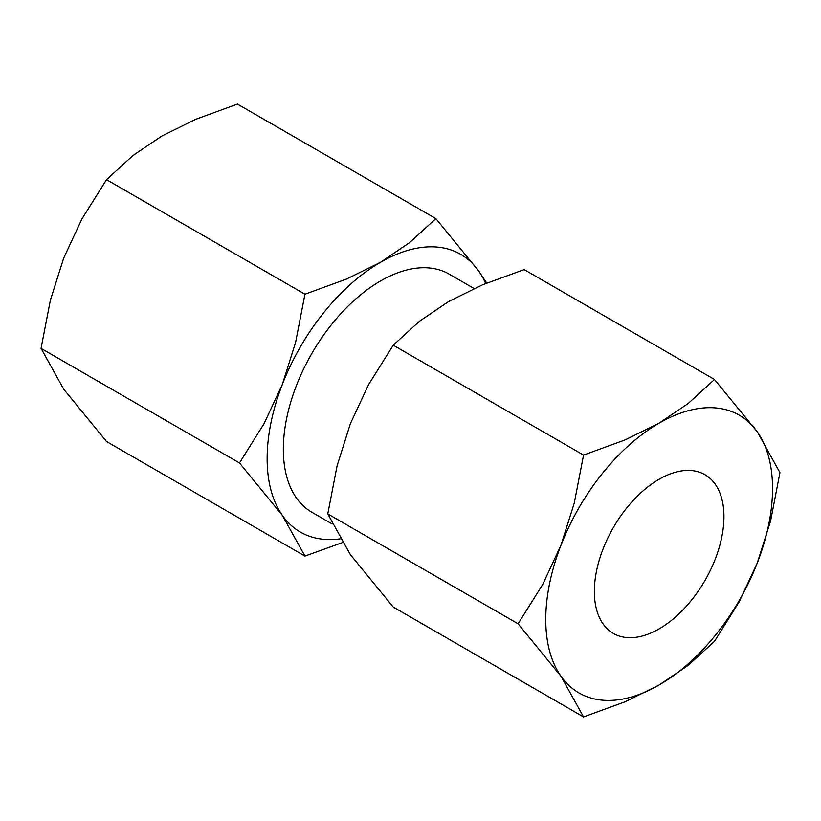 <?xml version="1.0" encoding="UTF-8"?>
<svg xmlns="http://www.w3.org/2000/svg" width="821" height="821" viewBox="0 0 821 821"><rect width="100%" height="100%" fill="white"/><g stroke="black" fill="none" stroke-linecap="round" stroke-linejoin="round"><path stroke-width="1.23" d="M486.72 283.06L478.725 271.043L435.869 218.622L409.576 242.626L380.523 262.268L346.503 279.037L304.94 294.216L295.611 342.347L282.332 384.423L264.075 423.626L239.475 462.941L282.332 515.352A160.352 92.578 -60 0 1 267.143 458.662A160.352 92.578 -60 0 1 282.332 384.423A160.352 92.578 -60 0 1 380.523 262.268A160.352 92.578 -60 0 1 478.725 271.043A160.352 92.578 -60 0 1 485.673 283.491M340.099 538.863A160.352 92.578 -60 0 1 282.332 515.352L304.94 556.074L106.514 441.513L63.658 389.103L41.05 348.381L50.368 300.25L63.658 258.174L81.905 218.971L106.514 179.655L132.797 155.651L161.85 136.019L195.87 119.24L237.443 104.062L435.869 218.622M332.095 523.942L311.806 512.232A137.446 79.36 -60 0 1 290.737 402.095A137.446 79.36 -60 0 1 380.523 280.967A137.446 79.36 -60 0 1 449.251 274.163L474.086 288.499M518.092 623.796L560.948 676.217A160.352 92.578 -60 0 1 545.76 619.516A160.352 92.578 -60 0 1 560.948 545.288A160.352 92.578 -60 0 1 659.15 423.123A160.352 92.578 -60 0 1 757.342 431.897A160.352 92.578 -60 0 1 772.54 488.587A160.352 92.578 -60 0 1 757.342 562.826L770.632 520.75L779.95 472.619L757.342 431.897L714.486 379.487L688.203 403.48L659.15 423.123L625.13 439.902L583.557 455.07L574.238 503.211L560.948 545.288L542.702 584.49L518.092 623.796L327.774 513.915L337.092 465.784L350.372 423.708L368.629 384.505L393.238 345.189L419.521 321.196L448.574 301.553L482.594 284.774L524.167 269.606L714.486 379.487M583.557 716.938L625.13 701.76L659.15 684.981L688.203 665.349L714.486 641.345L739.095 602.029L757.342 562.826A160.352 92.578 -60 0 1 659.15 684.981A160.352 92.578 -60 0 1 560.948 676.217L583.557 716.938L393.238 607.047L350.372 554.637L327.774 513.915M659.15 479.238A91.634 52.903 -60 0 1 704.962 474.702A91.634 52.903 -60 0 1 719.011 548.13A91.634 52.903 -60 0 1 659.15 628.876A91.634 52.903 -60 0 1 613.328 633.412A91.634 52.903 -60 0 1 599.289 559.984A91.634 52.903 -60 0 1 659.15 479.238M393.238 345.189L583.557 455.07M304.94 556.074L342.388 542.609M106.514 179.655L304.94 294.216M41.05 348.381L239.475 462.941"/></g></svg>
